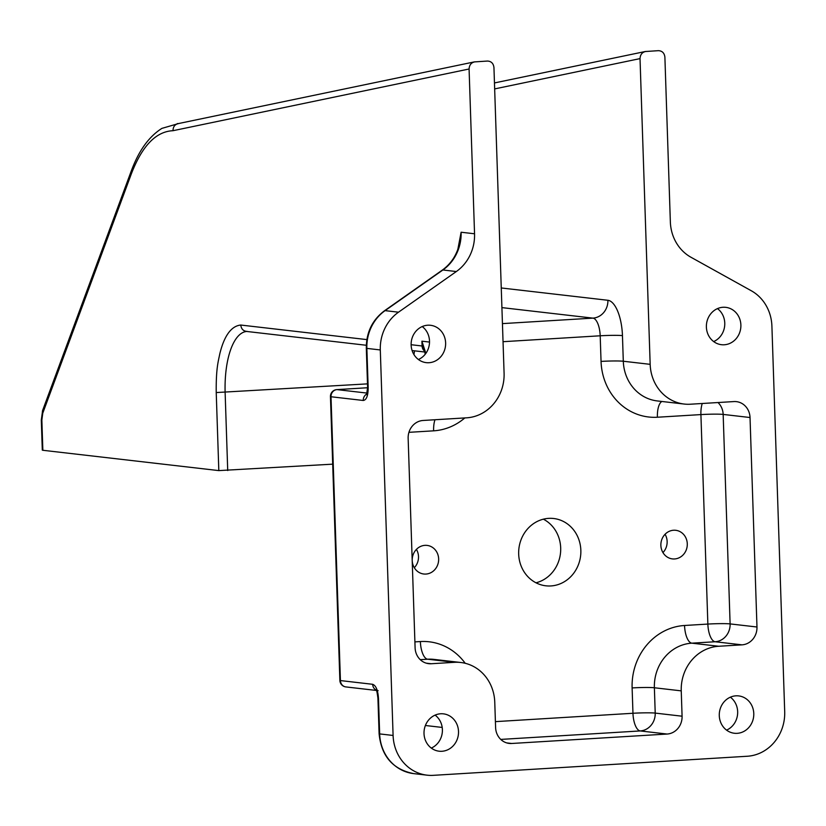 <?xml version="1.0" encoding="UTF-8"?>
<svg xmlns="http://www.w3.org/2000/svg" width="826" height="826" viewBox="0 0 826 826"><rect width="100%" height="100%" fill="white"/><g stroke="black" fill="none" stroke-linecap="round" stroke-linejoin="round"><path stroke-width="1.24" d="M416.428 549.393A14.393 13.206 -83.4 0 1 418.503 556.579A14.393 13.206 -83.4 0 1 414.311 567.699M412.226 560.513A14.393 13.206 96.6 0 0 423.79 574.008A14.393 13.206 96.6 0 0 438.647 558.903A14.393 13.206 96.6 0 0 427.094 545.408A14.393 13.206 96.6 0 0 412.226 560.513M665.064 534.277A14.393 13.206 -83.4 0 1 667.14 541.464A14.393 13.206 -83.4 0 1 662.948 552.594M660.872 545.397A14.393 13.206 96.6 0 0 672.426 558.903A14.393 13.206 96.6 0 0 687.284 543.797A14.393 13.206 96.6 0 0 675.73 530.292A14.393 13.206 96.6 0 0 660.872 545.397M753.777 713.54A18.802 17.243 -83.4 0 1 734.366 733.261A18.802 17.243 -83.4 0 1 719.281 715.636A18.802 17.243 -83.4 0 1 738.681 695.905A18.802 17.243 -83.4 0 1 753.777 713.54M730.37 697.175A18.802 17.243 -83.4 0 1 737.659 711.682A18.802 17.243 -83.4 0 1 726.56 730.132M740.881 324.969A18.802 17.243 -83.4 0 1 721.48 344.7A18.802 17.243 -83.4 0 1 706.385 327.065A18.802 17.243 -83.4 0 1 725.796 307.344A18.802 17.243 -83.4 0 1 740.881 324.969M713.674 341.572A18.802 17.243 96.6 0 0 724.763 323.111A18.802 17.243 96.6 0 0 717.484 308.614M445.627 342.914A18.802 17.243 -83.4 0 1 426.216 362.645A18.802 17.243 -83.4 0 1 411.131 345.01A18.802 17.243 -83.4 0 1 430.532 325.289A18.802 17.243 -83.4 0 1 445.627 342.914M422.22 326.559A18.802 17.243 -83.4 0 1 429.51 341.055A18.802 17.243 -83.4 0 1 418.41 359.516M458.513 731.485A18.802 17.243 -83.4 0 1 439.112 751.206A18.802 17.243 -83.4 0 1 424.017 733.581A18.802 17.243 -83.4 0 1 443.428 713.85A18.802 17.243 -83.4 0 1 458.513 731.485M435.106 715.12A18.802 17.243 -83.4 0 1 442.395 729.626A18.802 17.243 -83.4 0 1 431.306 748.077M580.843 550.261A33.876 31.058 -83.4 0 1 545.872 585.81A33.876 31.058 -83.4 0 1 518.676 554.039A33.876 31.058 -83.4 0 1 553.647 518.501A33.876 31.058 -83.4 0 1 580.843 550.261M536.012 582.795A33.876 31.058 96.6 0 0 560.689 547.937A33.876 31.058 96.6 0 0 543.363 519.182M332.692 464.16L218.818 470.603L42.859 450.284L42.302 450.129L41.3 419.949L42.622 410.439A6.773 4.646 -159.7 0 0 42.766 413.165L41.858 420.104L41.3 419.949M494.464 82.941L645.189 51.532L658.446 50.665C662.204 50.871 664.352 53.019 664.889 57.097L670.351 221.874A42.343 38.822 96.6 0 0 690.99 257.268L751.278 290.752A42.343 38.822 96.6 0 1 771.907 326.146L784.7 711.661A42.343 38.822 96.6 0 1 747.251 756.255L433.34 775.335A42.343 38.822 96.6 0 1 427.083 775.17A42.343 38.822 96.6 0 1 393.093 735.46L379.661 733.911A42.343 38.822 96.6 0 0 413.65 773.611L427.083 775.17M367.498 383.873L216.226 392.556C215.989 368.375 218.198 361.84 219.85 353.58C221.812 345.898 227.129 326.394 240.758 325.041L366.858 339.6M457.831 249.421L461.115 232.23L474.547 233.779L469.085 69.002L172.995 130.704C156.083 131.468 142.237 145.748 131.458 173.553L131.344 170.775C136.311 157.601 145.015 139.078 161.896 128.381L178.643 123.528M177.931 123.673L474.248 61.919L487.505 61.052C491.264 61.258 493.411 63.406 493.948 67.495L504.087 373.218A42.343 38.822 96.6 0 1 466.638 417.822L423.129 420.465A16.943 15.529 -83.4 0 0 408.147 438.296L415.096 647.79A16.943 15.529 -83.4 0 0 428.694 663.67A16.943 15.529 -83.4 0 0 431.203 663.743L426.247 663.164M501.258 287.964L607.895 300.282A33.876 13.35 86.5 0 1 622.453 335.624L623.3 361.241L650.165 364.338L640.026 58.615L494.66 88.909M475.074 61.805C471.336 62.477 469.344 64.872 469.085 69.002M474.547 233.779A42.343 38.822 -83.4 0 1 456.334 271.537L398.514 312.187A42.343 38.822 96.6 0 0 380.301 349.945L393.093 735.46M646.015 51.418C642.277 52.079 640.284 54.475 640.026 58.615M650.165 364.338A42.343 38.822 96.6 0 0 684.155 404.048A42.343 38.822 96.6 0 0 690.412 404.213L733.932 401.57A16.943 15.529 -83.4 0 1 736.431 401.642A16.943 15.529 -83.4 0 1 750.029 417.522L756.977 627.006A16.943 15.529 -83.4 0 1 741.996 644.848L718.692 646.262A42.343 38.822 96.6 0 0 681.243 690.866L682.08 716.204A16.943 15.529 -83.4 0 1 667.098 734.046L511.697 743.483A16.943 15.529 -83.4 0 1 509.198 743.421A16.943 15.529 -83.4 0 1 495.6 727.541L494.764 702.193A42.343 38.822 96.6 0 0 460.763 662.493A42.343 38.822 96.6 0 0 454.506 662.318L431.203 663.743M247.263 331.422C243.474 331.257 241.306 329.13 240.758 325.041M172.995 130.704C173.088 126.574 175.009 124.189 178.757 123.559M459.679 242.792L461.115 232.23A42.343 38.822 -83.4 0 1 442.901 269.978L456.334 271.537M422.86 345.444A6.773 2.705 171.7 0 0 422.468 346.042L421.91 341.19L425.855 353.383M411.121 344.71L422.468 346.042L424.719 351.009M42.859 450.284L41.858 420.104M218.818 470.603L216.226 392.556M424.843 351.308A6.773 6.216 -83.4 0 1 422.076 345.98L421.91 341.19L429.52 342.067M131.458 173.553L42.766 413.165M227.718 470.541L225.126 392.526A64.831 25.534 86.5 0 1 246.737 331.453M178.447 123.57A171.168 67.433 -93.5 0 0 177.218 123.611M622.453 335.624A16.943 1.084 -1.9 0 0 600.192 335.79L601.049 361.406A16.943 1.084 178.1 0 1 623.3 361.241A42.343 38.822 96.6 0 0 657.289 400.94L684.155 404.048M607.895 300.282A16.943 15.529 -83.4 0 1 592.923 318.124A16.943 6.67 86.5 0 1 600.192 335.79L503.044 341.696M501.909 307.613L592.923 318.124L502.445 323.616M454.506 662.318L427.641 659.22L420.258 659.664M460.763 662.493L433.908 659.385A42.343 38.822 96.6 0 0 427.641 659.22A16.943 6.67 86.5 0 1 420.372 641.554A59.286 54.361 -83.4 0 1 465.214 663.288M511.697 743.483L506.741 742.915M667.098 734.046L640.233 730.938L500.762 739.415M682.08 716.204L655.214 713.096A16.943 15.529 -83.4 0 1 640.233 730.938A16.943 6.67 86.5 0 1 632.964 713.272L632.117 687.924A59.286 54.361 -83.4 0 1 684.548 625.488L707.861 624.074L700.913 414.59L657.393 417.233A59.286 54.361 -83.4 0 1 601.049 361.406M681.243 690.866L654.378 687.759L655.214 713.096A16.943 1.084 -1.9 0 0 632.964 713.272L495.404 721.635M718.692 646.262L691.827 643.165A42.343 38.822 96.6 0 0 654.378 687.759A16.943 1.084 -1.9 0 0 632.117 687.924M741.996 644.848L715.13 641.75L691.827 643.165A16.943 6.67 86.5 0 1 684.548 625.488M756.977 627.006L730.112 623.909A16.943 15.529 -83.4 0 1 715.13 641.75A16.943 6.67 86.5 0 1 707.861 624.074A16.943 1.084 -1.9 0 1 730.112 623.909L723.163 414.415A16.943 1.084 -1.9 0 0 700.913 414.59A16.943 6.67 -93.5 0 1 702.255 403.501M750.029 417.522L723.163 414.415A16.943 15.529 -83.4 0 0 718 402.541M380.301 349.945L366.868 348.396L368.169 387.58C368.128 395.747 366.486 400.042 363.244 400.476L331.009 396.748L340.426 680.572L372.66 684.3C375.985 685.559 377.926 690.268 378.484 698.435L379.661 733.911L379.103 733.756C381.323 756.151 392.835 769.44 413.65 773.611M398.514 312.187L385.081 310.638A42.343 38.822 96.6 0 0 366.868 348.396L366.321 348.242L367.611 387.425L366.568 394.673L367.766 393.765M459.71 242.627C457.212 254.356 451.409 263.515 442.313 270.102A6.773 2.096 54.9 0 1 442.901 269.978L385.081 310.638A6.773 2.096 -125.1 0 0 384.493 310.762C372.299 319.961 366.248 332.455 366.321 348.242M336.554 389.655A6.773 2.674 86.5 0 1 336.812 389.614L367.622 387.735L337.008 389.614L367.126 393.093M464.831 417.925A59.286 54.361 -83.4 0 1 433.619 430.831L408.932 432.328M414.9 641.885L420.372 641.554M434.972 419.742A16.943 6.67 -93.5 0 0 433.619 430.831M657.393 417.233A16.943 6.67 86.5 0 1 661.863 401.477M368.169 387.58L367.611 387.425M366.858 394.002A6.773 6.216 96.6 0 0 363.244 400.476M378.484 698.435L377.926 698.28L379.103 733.756M372.66 684.3A6.773 6.216 96.6 0 0 376.15 690.051M330.452 396.594A6.773 6.773 0 0 1 336.812 389.614A6.773 2.674 86.5 0 1 337.008 389.614A6.773 6.216 96.6 0 0 331.009 396.748L330.452 396.594L339.868 680.418L340.426 680.572A6.773 6.216 96.6 0 0 345.867 686.922L376.346 690.443M442.209 727.438L425.39 725.496M414.528 350.833L413.94 354.571M131.334 170.806L42.622 410.439M246.262 331.402L366.31 345.268M412.091 350.554L425.029 352.041M425.142 354.323L424.77 351.05M377.926 698.28C377.141 692.054 376.47 689.194 375.913 689.689L378.101 690.65M442.313 270.102L384.493 310.762M339.868 680.418A6.773 6.773 0 0 0 345.867 686.922"/></g></svg>
